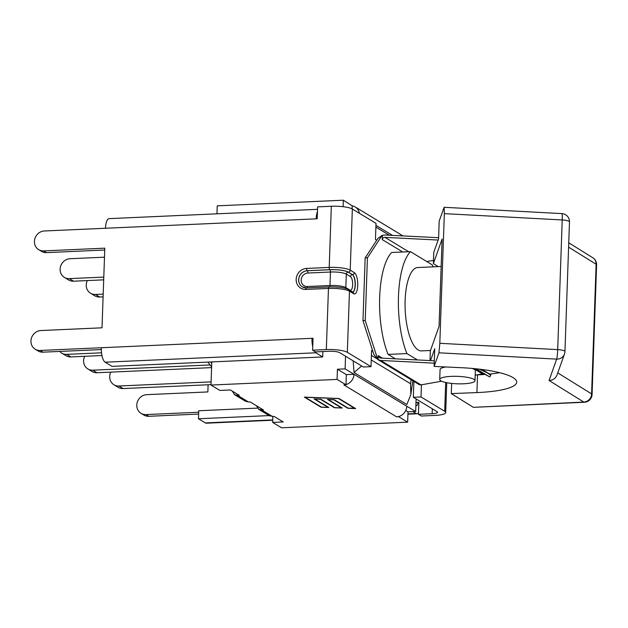 <?xml version="1.0" encoding="UTF-8"?>
<svg xmlns="http://www.w3.org/2000/svg" width="628" height="628" viewBox="0 0 628 628"><rect width="100%" height="100%" fill="white"/><g stroke="black" fill="none" stroke-linecap="round" stroke-linejoin="round"><path stroke-width="0.94" d="M471.997 368.416A17.655 3.729 2 0 1 475.365 370.74L475.011 380.701A17.655 3.729 -178 0 0 454.986 376.305A17.655 3.729 -178 0 0 439.726 379.469A17.655 3.729 -178 0 0 457.239 383.81A17.655 3.729 -178 0 0 475.011 380.701M439.726 379.469L440.071 369.507A17.655 3.729 2 0 1 445.849 366.972M430.518 360.605L434.741 348.705L434.121 366.422L461.195 367.694A59.385 12.536 2 0 1 516.718 382.154A59.385 12.536 2 0 1 476.911 392.579L451.296 393.615L451.65 383.418M499.653 372.687A59.385 12.536 2 0 1 489.707 374.029M485.122 374.429A59.385 12.536 2 0 1 477.531 374.861L476.895 374.885M429.999 360.574L430.337 350.95L439.066 326.309L442.12 238.978L433.383 263.619L433.775 252.33L438.58 238.797L439.192 221.08L444.137 207.295L444.341 213.638L562.217 219.957A8.023 1.696 2 0 1 569.478 221.896A8.023 8.023 0 0 0 561.887 213.606L444.153 207.295M438.195 266.61L433.383 263.619M473.386 407.344L584.433 402.25A8.023 2.865 -92.7 0 1 583.781 402.069L473.386 407.344L451.296 393.615M434.121 366.422L438.941 352.81L556.651 359.122L549.076 380.497C552.915 380.301 555.568 378.472 557.028 375.002L564.494 353.964A8.023 7.826 -160.5 0 1 556.651 359.122A8.023 0.691 -86.9 0 0 557.695 349.615L439.812 343.304L438.941 352.81M439.812 343.304L444.341 213.638M313.011 338.932L311.998 338.319L313.034 338.272L312.618 350.189L315.452 351.9L329.158 351.288A8.188 1.727 2 0 1 339.67 352.661L363.337 367.003L371.007 366.658L371.572 350.51L372.82 351.272L373.848 354.451L377.64 359.444L419.433 384.76L421.003 384.886L380.67 360.448L434.231 363.149M380.67 360.448L377.766 359.514L365.229 320.547L367.419 257.825L382.099 235.343L377.899 238.428L376.698 240.265L375.45 239.504L376.015 223.356L352.347 209.014A16.367 3.454 -178 0 0 331.333 206.267L317.627 206.879L317.211 218.795L316.167 218.842A12.199 4.215 -92.6 0 1 317.454 211.707M473.59 368.558L482.414 373.903L484.8 374.249L489.762 376.926L476.048 368.801M482.414 373.903L475.208 375.191M441.562 381.212L421.003 384.886M382.099 235.343L385.05 235.021L438.611 237.714M367.419 257.825L365.158 257.927L376.698 240.265M365.229 320.547L362.968 320.641L365.158 257.927M372.82 351.272L362.968 320.641M378.048 359.687L378.189 355.613L379.383 357.685L380.749 358.093L434.317 360.794M408.679 251.734L384.964 237.368C383.355 237.431 382.452 238.169 382.24 239.59L382.381 235.516M433.501 260.345L426.781 261.546M384.964 237.368L438.132 240.045M430.494 350.495L421.443 350.903A41.731 14.413 -92.6 0 1 405.186 309.855A41.731 14.413 -92.6 0 1 417.714 267.528L441.154 266.476M417.424 359.946L406.905 353.572A60.924 21.038 -92.6 0 1 410.461 251.655L432.252 264.859A60.924 21.038 -92.6 0 1 433.03 266.845M395.397 358.831L388.096 354.412A60.924 21.038 -92.6 0 1 391.652 252.495L410.461 251.655M388.096 354.412L406.905 353.572M490.704 375.246L487.658 373.048L479.352 369.162M482.037 369.5L490.751 374.712L490.735 375.183M371.007 366.658L347.339 352.324A16.367 3.454 -178 0 0 326.325 349.576L312.618 350.189M421.435 384.815L421.011 396.951L444.679 411.293A16.367 3.454 2 0 1 445.692 412.549A16.367 3.454 2 0 1 435 415.414L421.294 416.026L418.46 414.307L432.166 413.695A8.188 1.727 -178 0 0 437.512 412.266A8.188 1.727 -178 0 0 437.002 411.638L413.334 397.296L421.011 396.951M413.891 381.4L413.334 397.296M415.893 405.264L416.309 405.515A4.011 1.382 87.4 0 0 416.623 405.602A4.011 1.382 87.4 0 0 417.832 402.438L418.876 402.391L418.46 414.307M415.987 402.517L417.832 402.438L418.852 403.05M376.211 358.313L371.399 355.401M269.114 415.595L198.472 418.75L205.356 422.919A12.199 4.215 87.4 0 0 206.322 423.194L272.725 420.226M418.507 412.847A12.199 4.215 -92.6 0 1 416.984 413.781A12.199 4.215 -92.6 0 1 416.026 413.514L412.863 411.599M257.425 408.129L198.746 410.751L198.472 418.75M208.111 384.768L207.86 391.935L146.685 394.667A10.189 9.318 -58.8 0 0 137.234 402.336A10.189 9.318 -58.8 0 0 141.057 413.342A10.189 9.318 -58.8 0 0 145.994 414.582L198.699 412.227M141.057 413.342L143.891 415.061A10.189 9.318 -58.8 0 0 148.828 416.301L198.629 414.072M314.44 351.288A12.199 4.215 87.4 0 0 315.805 352.795L322.69 356.963L112.019 366.375L105.135 362.199A12.199 4.215 -92.6 0 1 101.328 347.731L40.153 350.463L42.987 352.175L101.312 349.568M101.328 347.731L311.998 338.319A12.199 4.215 87.4 0 0 312.744 346.695M322.69 356.963L322.878 351.57M317.54 209.32L109.178 218.63A12.199 4.215 87.4 0 0 105.496 228.254L44.329 230.986A10.189 9.318 -58.8 0 0 34.878 238.656A10.189 9.318 -58.8 0 0 38.7 249.661A10.189 9.318 -58.8 0 0 43.63 250.902L104.805 248.17L102.019 327.816L40.851 330.548A10.189 9.318 -58.8 0 0 31.4 338.217A10.189 9.318 -58.8 0 0 35.223 349.223A10.189 9.318 -58.8 0 0 40.153 350.463M38.7 249.661L41.534 251.381A10.189 9.318 -58.8 0 0 46.464 252.621L104.735 250.015M35.223 349.223L38.057 350.942A10.189 9.318 -58.8 0 0 42.987 352.175M64.394 277.395L68.617 279.955A10.189 9.318 -58.8 0 0 73.555 281.195L69.331 278.636A10.189 9.318 121.2 0 1 64.394 277.395A10.189 9.318 121.2 0 1 60.571 266.398A10.189 9.318 121.2 0 1 70.022 258.728L104.484 257.182M103.698 279.845L73.555 281.195M103.793 277.097L69.331 278.636M90.511 293.213L94.726 295.772A10.189 9.318 -58.8 0 0 99.664 297.013L95.44 294.454A10.189 9.318 121.2 0 1 90.511 293.213A10.189 9.318 121.2 0 1 87.323 280.583M103.102 296.863L99.664 297.013M103.196 294.108L95.44 294.454M113.974 384.768L118.197 387.319A10.189 9.318 -58.8 0 0 123.127 388.559L118.912 386A10.189 9.318 121.2 0 1 113.974 384.768A10.189 9.318 121.2 0 1 110.787 372.129M210.992 384.634L123.127 388.559M211.094 381.887L118.912 386M87.865 368.942L92.088 371.501A10.189 9.318 -58.8 0 0 97.018 372.742L92.795 370.182A10.189 9.318 121.2 0 1 87.865 368.942A10.189 9.318 121.2 0 1 84.678 356.304M211.589 367.623L97.018 372.742M210.113 364.947L92.795 370.182M61.748 353.124L65.971 355.684A10.189 9.318 -58.8 0 0 70.909 356.924L66.686 354.365A10.189 9.318 121.2 0 1 61.748 353.124A10.189 9.318 121.2 0 1 59.731 351.429M101.948 355.534L70.909 356.924M101.524 352.81L66.686 354.365M237.604 395.404L234.566 394.667L245.328 401.182L248.5 402.006L237.604 395.404L239.26 395.326L230.405 389.964L219.871 390.435L210.977 385.05L211.785 361.916M248.5 402.006L250.156 401.928L263.43 409.974L258.736 409.307L269.498 415.822L274.326 416.568L283.181 421.938L272.646 422.409L272.85 416.639M352.112 208.881L352.222 205.827A10.433 9.538 121.2 0 1 355.173 206.957A10.433 9.538 121.2 0 1 359.397 213.292M398.756 416.537A10.433 9.538 121.2 0 1 396.645 416.866L398.756 416.537A10.433 9.538 -58.8 0 0 406.779 406.238L415.673 411.473L416.113 398.976M411.12 379.728A222.665 76.883 -92.6 0 1 410.555 383.732L410.845 394.549L406.842 404.518L354.059 372.537A240.752 83.132 -92.6 0 1 353.195 360.857M354.059 372.537L361.657 365.991M375.882 227.101L389.313 235.233M258.736 409.307L256.444 405.743M234.566 394.667L232.274 391.095M354.851 408.451L338.586 398.599L305.13 397.249L321.395 407.101L328.02 407.368L314.047 398.906L320.845 399.18L334.81 407.643L341.436 407.91L327.471 399.447L334.261 399.722L348.226 408.184L354.867 408.129M304.344 397.1L338.971 398.497L355.636 408.6L347.849 408.279L333.876 399.824L328.248 399.596L342.221 408.051L334.426 407.737L320.461 399.275L314.84 399.047L328.813 407.509L321.01 407.195L304.344 397.1M405.774 410.461L408.004 411.811L415.673 411.473M406.779 406.238L345.11 368.879L337.44 369.225L346.326 374.61L345.973 384.799L337.079 379.414L337.44 369.225M345.981 384.564A10.433 9.538 121.2 0 0 354.004 374.264L346.326 374.61M345.557 356.233L345.11 368.879M343.116 206.698L343.335 200.206L352.222 205.827M396.645 416.866L343.861 384.893L345.973 384.799M408.004 411.811L407.643 422.157L398.749 416.772M210.977 385.05L337.079 379.414M216.958 213.81L217.241 205.843L343.335 200.206M407.643 422.157L281.54 427.794L272.646 422.409M476.911 392.579L477.531 374.861M549.076 380.497L583.781 402.069A8.023 7.363 -58.1 0 0 591.6 393.913L557.782 372.891M569.478 221.896L564.949 351.562A8.023 1.696 -178 0 1 564.925 351.672A8.023 7.826 -160.5 0 1 564.494 353.964A8.023 8.023 0 0 0 564.949 351.562A8.023 1.696 -178 0 0 557.695 349.615L562.217 219.957A8.023 0.691 -86.9 0 0 561.887 213.606M584.433 402.25A8.023 8.023 0 0 0 592.071 394.51A8.023 1.696 -178 0 0 591.6 393.913L596.129 264.247A8.023 1.696 2 0 1 596.6 264.851A8.023 8.023 0 0 0 592.816 257.755L568.748 242.793M568.591 247.134L596.129 264.247A8.023 7.363 -58.1 0 0 592.816 257.755M484.8 374.249L475.757 368.769M382.428 358.18L378.189 355.613M382.24 239.59L402.729 252.001M352.347 209.014L350.212 270.166A16.367 3.454 -178 0 0 329.198 267.418A1.923 0.667 87.4 0 0 329.794 269.702A14.444 3.046 2 0 1 348.336 272.128A1.923 1.758 -58.8 0 0 350.212 270.166L354.38 272.685A10.755 3.713 87.4 0 1 357.732 285.45A10.755 3.713 87.4 0 1 353.643 293.7L349.474 291.172L347.339 352.324M444.679 411.293L445.684 382.491M416.026 413.514L407.925 413.876M272.733 419.912L205.356 422.919M148.828 416.301L145.994 414.582M315.805 352.795L105.135 362.199M316.167 218.842L105.496 228.254M432.166 413.695L432.331 408.804M43.63 250.902L46.464 252.621M348.336 272.128L352.504 274.648A1.923 1.758 -58.8 0 0 354.38 272.685M352.598 292.091L352.834 292.13A1.923 1.758 121.2 0 1 353.643 293.7M352.708 292.059A8.831 3.046 87.4 0 0 355.118 283.762A8.831 3.046 87.4 0 0 352.355 274.656L352.504 274.648A8.831 3.046 -92.6 0 1 355.275 283.927A8.831 3.046 -92.6 0 1 352.748 292.075M348.666 289.61A1.923 1.758 121.2 0 1 349.474 291.172A16.367 3.454 2 0 0 328.46 288.425A1.923 0.667 87.4 0 1 329.041 286.91C338.107 286.706 344.646 287.608 348.666 289.61L352.834 292.13M329.198 286.949A1.923 0.667 87.4 0 0 329.041 286.91L306.472 287.914A1.923 0.667 -92.6 0 1 306.621 287.962M331.333 206.267L329.198 267.418L306.621 268.423A1.923 0.667 87.4 0 0 307.225 270.707L329.794 269.702M306.331 287.962A8.831 8.07 121.2 0 1 302.351 286.886A8.831 8.07 121.2 0 1 299.038 277.356A8.831 8.07 121.2 0 1 307.225 270.707L307.28 270.746A8.831 8.07 -58.8 0 0 299.101 277.372A8.831 8.07 -58.8 0 0 302.374 286.902M350.487 276.618A1.923 1.758 -58.8 0 1 352.355 274.656L348.187 272.136A14.287 3.014 -178 0 0 329.849 269.734L307.28 270.746A1.923 0.667 87.4 0 1 307.877 273.031L330.454 272.018A12.356 2.606 2 0 1 346.318 274.098L350.487 276.618A6.9 2.386 -92.6 0 1 352.638 284.806A6.9 2.386 -92.6 0 1 350.016 290.105A1.923 1.758 -58.8 0 0 350.031 290.434M350.016 290.105L345.847 287.577A1.923 1.758 -58.8 0 0 346.059 288.519M348.187 272.136A1.923 1.758 -58.8 0 0 346.318 274.098L345.847 287.577A12.356 2.606 -178 0 0 329.983 285.505A1.923 0.667 -92.6 0 1 329.637 286.886M329.849 269.734A1.923 0.667 -92.6 0 1 330.454 272.018L329.983 285.505L307.414 286.517A6.9 6.311 121.2 0 1 301.173 280.064A6.9 6.311 121.2 0 1 307.877 273.031M326.325 349.576L328.46 288.425L305.891 289.437A1.923 0.667 -92.6 0 1 306.472 287.914L302.351 286.886M306.621 268.423A10.755 9.836 -58.8 0 0 296.173 279.382A10.755 9.836 -58.8 0 0 305.891 289.437M307.068 287.891A1.923 0.667 87.4 0 0 307.414 286.517M410.555 383.732L371.242 359.915M211.738 363.345L210.678 361.971M272.67 416.647L261.774 410.045M392.484 235.39L375.944 225.374M592.071 394.51L596.6 264.851M490.719 375.254L489.762 376.926M416.984 413.781L407.917 414.19M445.692 412.549L446.736 382.703M211.612 366.893L207.923 362.089M410.845 394.549L412.832 380.764M355.173 206.957L402.988 235.924"/></g></svg>
